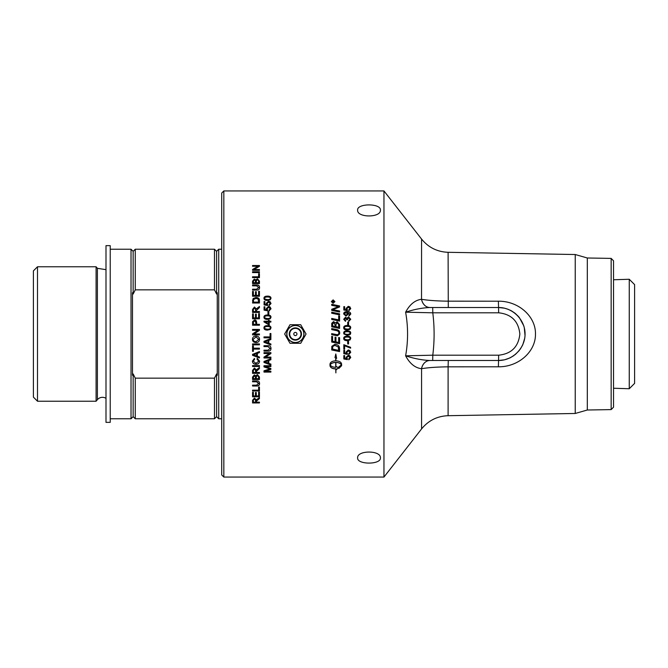 <?xml version="1.0" encoding="UTF-8"?>
<svg xmlns="http://www.w3.org/2000/svg" width="668" height="668" viewBox="0 0 668 668"><rect width="100%" height="100%" fill="white"/><g stroke="black" fill="none" stroke-linecap="round" stroke-linejoin="round"><path stroke-width="1" d="M333.574 334L337.432 334.735L338.609 334L338.835 332.99C338.985 331.729 338.05 330.902 336.037 330.51L331.704 329.6L331.704 328.547L336.321 329.516C338.542 329.9 339.67 331.036 339.711 332.931L339.586 334L337.423 335.779L331.704 334.66L331.704 333.608L333.574 334L331.704 333.608M383.958 190.939L383.958 477.061L223.83 477.061L223.83 190.939L383.958 190.939L421.566 239.069L421.525 299.297C415.095 300.082 409.793 304.383 405.618 312.19C408.215 326.727 408.215 341.273 405.618 355.81C409.793 363.617 415.095 367.918 421.525 368.703L421.566 368.703C428.171 367.584 437.014 366.957 448.103 366.832L448.286 360.495L429.916 360.495A10.596 8.567 -90 0 0 421.566 368.703L421.566 428.931L383.958 477.061M252.554 334L257.965 330.293L252.554 330.293L252.554 329.424L259.443 329.424L259.443 330.351L254.04 333.975L259.443 333.975L259.443 334.852L252.554 334.843L252.554 334M270.064 334L270.882 333.516L270.882 337.824L263.994 337.824L263.994 336.906L270.064 336.906L270.064 334M343.895 334L343.703 333.073C343.653 331.595 344.822 330.852 347.218 330.827C349.556 330.827 350.725 331.579 350.725 333.073L350.024 334.635L347.218 335.311L343.895 334L347.218 335.319L350.533 334M357.622 210.103C356.921 203.189 381.102 203.189 380.401 210.103C381.102 217.877 356.921 217.877 357.622 210.103M350.725 308.633L348.805 310.82L348.738 309.944L350.04 308.641L348.354 307.205L346.784 308.649L347.352 310.67L343.82 310.01L343.82 306.645L344.621 306.645L344.621 309.342L346.475 309.71L346.041 308.432L348.27 306.328L349.898 306.863L350.725 308.633M350.725 314.077L349.022 315.989L348.946 315.179L350.04 314.052L347.368 312.465L348.279 314.094L346.024 316.114L343.703 313.968C343.628 312.49 344.738 311.714 347.026 311.63C349.531 311.672 350.767 312.49 350.725 314.077M348.546 322.126L348.546 324.723L347.694 324.723L347.694 322.126L348.546 322.126M350.024 329.282L347.218 329.967C344.872 329.967 343.694 329.215 343.703 327.721C343.653 326.251 344.822 325.508 347.218 325.483C349.556 325.483 350.725 326.226 350.725 327.721L350.024 329.282M333.123 303.33L331.353 301.594L333.123 299.874L334.902 301.594L333.123 303.33M339.578 313.826L339.578 314.862L331.704 313.234L331.704 312.198L339.578 313.826M339.578 324.531L339.578 328.431L331.704 326.786L331.762 323.262L333.574 321.567L335.47 323.02L337.089 321.742L339.578 324.531M270.289 299.807L267.484 300.475C265.138 300.466 263.96 299.74 263.969 298.287C263.918 296.868 265.087 296.149 267.484 296.124C269.822 296.124 270.991 296.842 270.991 298.287L270.289 299.807M270.991 308.775L269.07 310.954L268.995 310.077L270.298 308.775L268.619 307.338L267.05 308.791L267.618 310.804L264.077 310.144L264.077 306.779L264.887 306.779L264.887 309.484L266.741 309.852L266.307 308.566L268.536 306.462L270.156 306.996L270.991 308.775M259.443 269.538L259.443 270.315L252.554 270.315L252.554 269.48L257.965 266.265L252.554 266.265L252.554 265.505L259.443 265.505L259.443 266.323L254.04 269.538L259.443 269.538M259.443 273.696L259.443 277.621L252.554 277.621L252.554 276.786L258.633 276.786L258.633 273.696L259.443 273.696M256.529 285.829L252.554 285.829L252.554 284.969L256.537 284.969C258.491 284.835 259.501 285.687 259.56 287.507C259.593 289.302 258.591 290.162 256.537 290.087L252.554 290.087L252.554 289.219L256.529 289.219L258.733 287.582L256.529 285.829M259.443 313.701L259.443 318.811L252.554 318.811L252.554 313.86L253.372 313.86L253.372 317.901L255.477 317.901L255.477 314.11L256.287 314.11L256.287 317.901L258.633 317.901L258.633 313.701L259.443 313.701M259.443 324.314L259.443 325.224L252.554 325.224L252.629 321.584L254.55 319.98C255.836 319.872 256.537 320.724 256.646 322.552L256.646 324.314L259.443 324.314M259.443 311.547L259.443 312.449L252.554 312.449L252.554 309.434L254.441 307.021L256.312 308.925L259.443 306.47L259.443 307.589L256.387 310.503L256.387 311.547L259.443 311.547M259.443 300.583L259.443 303.005L252.554 303.005L253.147 298.521L255.961 297.469C258.458 297.627 259.618 298.663 259.443 300.583M259.443 291.298L259.443 296.241L252.554 296.241L252.554 291.448L253.372 291.448L253.372 295.356L255.477 295.356L255.477 291.699L256.287 291.699L256.287 295.356L258.633 295.356L258.633 291.298L259.443 291.298M259.443 281.128L259.443 283.583L252.554 283.583L252.554 281.17L254.324 279.057L255.777 279.95L257.447 278.748L259.443 281.128M259.443 271.751L259.443 272.569L252.554 272.569L252.554 271.751L259.443 271.751M270.289 329.424L267.484 330.109C265.138 330.109 263.96 329.357 263.969 327.863C263.918 326.393 265.087 325.642 267.484 325.625C269.822 325.617 270.991 326.368 270.991 327.863L270.289 329.424M270.882 321.216L270.882 322.059L269.229 322.059L269.229 325.04L263.994 321.909L263.994 321.216L268.452 321.216L268.452 320.298L269.229 320.298L269.229 321.216L270.882 321.216M270.289 318.753L267.484 319.429C265.138 319.429 263.96 318.686 263.969 317.2C263.918 315.739 265.087 314.995 267.484 314.979C269.822 314.97 270.991 315.714 270.991 317.2L270.289 318.753M268.812 311.647L268.812 314.219L267.96 314.219L267.96 311.647L268.812 311.647M270.991 303.522L269.07 305.694L268.995 304.825L270.298 303.531L268.619 302.103L267.05 303.539L267.618 305.543L264.077 304.892L264.077 301.552L264.887 301.552L264.887 304.232L266.741 304.591L266.307 303.322L268.536 301.235L270.156 301.761L270.991 303.522M339.578 316.031L339.578 321.108L331.704 319.471L331.704 318.427L338.684 319.88L338.684 315.847L339.578 316.031M339.578 310.996L339.578 312.006L331.704 310.386L331.704 309.284L338.384 306.629L331.704 305.334L331.704 304.324L339.578 305.927L339.578 306.963L332.764 309.676L339.578 310.996M350.725 319.246L348.788 321.425L348.679 320.582L350.032 319.246L348.596 317.834L347.352 319.763L346.608 319.68L345.473 318.143L344.396 319.262L345.64 320.498L345.481 321.341L343.703 319.279L345.481 317.275L346.884 318.219L348.579 316.941L350.725 319.246M343.703 319.329L345.481 317.333L346.884 318.277L348.579 317.008L350.725 319.304M344.396 319.262L345.64 320.548M347.251 319.17L347.352 319.813M348.679 320.632L350.032 319.246M348.546 343.92L347.694 343.92M348.546 341.365L348.546 343.962L347.694 343.962L347.694 341.365L348.546 341.365M350.725 352.236L348.805 354.424L348.738 353.547M347.46 353.489L347.352 354.349L343.82 353.689L343.82 350.291L344.621 350.291L344.621 353.013L346.475 353.38L346.041 352.028M347.352 354.274L343.82 353.614M348.805 354.424L348.738 353.614L350.04 352.236L348.354 350.792L346.784 352.253L347.352 354.349M346.475 353.38L346.041 352.094L348.27 349.965L349.898 350.508L350.725 352.303L348.805 354.499M350.04 352.303L348.354 350.859L346.784 352.32M332.764 309.676L339.578 311.079M331.704 304.441L339.578 306.027M331.704 309.376L338.384 306.629M338.684 315.914L339.578 316.098M331.704 318.486L338.684 319.88M331.704 328.564L336.321 329.533C338.542 329.917 339.67 331.044 339.711 332.94M338.609 334L338.835 332.99M339.586 334L337.423 335.779L331.704 334.668M266.307 303.431L268.536 301.351L270.156 301.886L270.991 303.639M264.887 304.232L266.741 304.591M264.077 301.669L264.887 301.669M267.05 303.539L267.726 304.875M268.995 304.934L270.298 303.531M267.96 311.731L268.812 311.731M264.662 317.208L265.154 318.193L267.484 318.619C269.555 318.553 270.498 318.102 270.298 317.258L270.298 317.2C270.49 316.365 269.555 315.906 267.484 315.839C265.405 315.906 264.47 316.365 264.662 317.208L265.154 318.135L267.484 318.569C269.555 318.494 270.498 318.043 270.298 317.2M263.969 317.258C263.918 315.805 265.087 315.071 267.484 315.046C269.822 315.046 270.991 315.78 270.991 317.258M268.452 324.214L268.452 322.059L265.346 322.059L268.452 324.214L265.346 322.059M269.229 321.216L270.882 321.266M268.452 320.348L269.229 320.348M263.994 321.266L268.452 321.216M264.662 327.871L265.154 328.815L267.484 329.249C269.555 329.182 270.498 328.723 270.298 327.879L270.298 327.863C270.49 327.019 269.555 326.56 267.484 326.493C265.405 326.56 264.47 327.019 264.662 327.871L265.154 328.798L267.484 329.232C269.555 329.165 270.498 328.706 270.298 327.863M263.969 327.879C263.918 326.418 265.087 325.675 267.484 325.65C269.822 325.65 270.991 326.393 270.991 327.879M270.173 348.471L267.968 346.617L263.994 346.617L263.994 345.707L267.968 345.707C269.93 345.573 270.932 346.467 270.991 348.395C271.033 350.282 270.022 351.184 267.968 351.101L263.994 351.101L263.994 350.191L267.968 350.191L270.173 348.42L267.968 346.575L263.994 346.575M270.991 348.337C271.033 350.216 270.022 351.118 267.968 351.034L263.994 351.034M270.882 369.195L265.012 371.124L270.882 371.258L270.882 372.101L263.994 372.101L263.994 370.782L269.889 368.878L263.994 366.916L263.994 365.73L270.882 365.73L270.882 366.582L265.113 366.582L270.882 368.536L270.882 369.329L265.012 371.258M270.882 366.456L265.113 366.582M269.889 368.878L263.994 366.799M270.882 371.959L263.994 371.959M252.554 271.976L259.443 271.976M253.372 282.723L255.452 282.915L255.368 280.535L254.424 279.884L253.372 281.445L253.372 282.723L255.452 282.723M256.261 282.723L258.633 282.915L258.599 280.552L257.447 279.616L256.261 281.245L256.261 282.723L258.633 282.723M252.554 281.37L254.324 279.257L255.777 280.151L257.447 278.948L259.443 281.328M258.633 291.457L259.443 291.457M256.287 295.356L258.633 295.356M255.477 291.858L256.287 291.858M253.372 295.356L255.477 295.356M252.554 291.607L253.372 291.607M253.372 302.111L258.633 302.228L258.149 299.047L255.953 298.379L253.514 299.565L253.372 302.111L258.633 302.111M252.554 300.817L253.147 298.654L255.961 297.602C258.458 297.761 259.618 298.796 259.443 300.709M253.322 311.547L255.594 311.63L255.594 309.61L254.441 307.94L253.322 309.393L253.322 311.547L255.594 311.547M256.387 311.547L259.443 311.63M252.554 309.526L254.441 307.121L256.312 309.017L259.443 306.579M252.554 329.441L259.443 329.441M252.554 333.916L257.965 330.293M259.443 334.852L252.554 334.852M253.222 339.302C253.147 340.73 254.107 341.515 256.103 341.657L258.775 339.311L256.003 336.939L253.222 339.277L256.003 336.956L258.775 339.311M259.56 339.286C259.343 341.381 258.182 342.475 256.094 342.567C253.731 342.433 252.512 341.34 252.437 339.286C252.587 337.215 253.773 336.121 256.011 336.012C258.282 336.179 259.46 337.273 259.56 339.302C259.343 341.415 258.182 342.509 256.094 342.601C253.731 342.467 252.512 341.373 252.437 339.302M253.372 351.284L252.554 351.284M259.443 349.047L253.372 349.047L253.372 351.351L252.554 351.351L252.554 345.924L253.372 345.924L253.372 348.187L259.443 348.187L259.443 349.097L253.372 349.097M254.6 355.226L256.621 355.977L256.621 353.664L253.281 354.858L254.6 355.226M253.281 354.858L256.621 353.664M259.443 352.52L257.364 353.314L257.364 356.236L259.443 356.988L259.443 357.939L252.554 355.326L252.554 354.349L259.443 351.56L259.443 352.595L257.364 353.38M259.443 357.848L252.554 355.251M259.443 366.356L252.554 366.356M259.443 365.588L259.443 366.481L252.554 366.481L252.554 365.588L259.443 365.588M253.322 372.468L255.594 372.468L255.594 370.573L254.441 368.936L253.322 370.364L253.322 372.468M255.594 372.326L255.594 370.573M255.594 370.439L254.441 368.803L253.322 370.364M253.322 370.231L253.322 372.326M259.443 368.46L256.42 370.824L256.387 372.326M259.443 373.195L252.554 373.195M259.443 372.468L259.443 373.345L252.554 373.345L252.554 370.398L254.441 368.026L256.312 369.897L259.443 367.483L259.443 368.586L256.387 371.45L256.387 372.468L259.443 372.468M258.733 383.532L256.529 381.787L252.554 381.787L252.554 380.927L256.537 380.927C258.491 380.802 259.501 381.645 259.56 383.465C259.593 385.236 258.591 386.087 256.537 386.012L252.554 386.012L252.554 385.16L256.529 385.16L258.733 383.349L256.529 381.612L252.554 381.612M259.56 383.282C259.593 385.052 258.591 385.895 256.537 385.82L252.554 385.82M259.443 396.55L252.554 396.55M259.443 392.116L259.443 396.784L252.554 396.784L252.554 392.266L253.372 392.266L253.372 395.957L255.477 395.957L255.477 392.5L256.287 392.5L256.287 395.957L258.633 395.957L258.633 392.116L259.443 392.116M253.322 402.153L255.594 402.153L255.594 400.424L254.441 398.921L253.322 400.232L253.322 402.153M255.594 401.902L255.594 400.424M255.594 400.182L254.441 398.679L253.322 400.232M253.322 399.982L253.322 401.902M259.443 398.362L256.42 400.524L256.387 401.902M259.443 402.695L252.554 402.695M259.443 402.153L259.443 402.954L252.554 402.954L252.554 400.266L254.441 398.078L256.312 399.806L259.443 397.585L259.443 398.604L256.387 401.226L256.387 402.153L259.443 402.153M335.712 362.465L335.712 362.357C332.906 362.482 331.069 363.283 330.192 364.778L330.192 364.887C331.069 366.381 332.906 367.191 335.712 367.308L335.712 362.465C332.906 362.582 331.069 363.392 330.192 364.887M334.977 357.497L335.712 357.914L334.977 357.589L335.804 353.948L336.622 358.324L335.887 357.998L335.887 360.803C339.361 361.021 341.264 362.106 341.599 364.06L341.599 365.713L338.826 368.477L338.826 366.832L341.406 364.887C340.53 363.392 338.693 362.582 335.887 362.465L335.887 367.308L336.371 366.515L338.451 367.776L336.371 369.713L335.887 368.953L335.887 372.911L335.712 368.953C332.238 368.736 330.334 367.659 330 365.713L330 364.068C330.334 362.106 332.238 361.021 335.712 360.803L335.712 357.914M330 365.596C330.334 367.534 332.238 368.611 335.712 368.819L335.712 368.953M336.371 368.936L335.887 368.953M336.371 369.579L338.451 367.65M341.406 364.887L341.406 364.778C340.53 363.283 338.693 362.482 335.887 362.357L335.887 362.465M336.622 358.232L335.887 357.998M338.826 368.352L341.599 365.596M259.443 390.788L252.554 390.788M259.443 387.031L259.443 391.005L252.554 391.005L252.554 390.162L258.633 390.162L258.633 387.031L259.443 387.031M253.372 378.656L255.452 378.656L255.368 376.41L254.424 375.75L253.372 377.353L253.372 378.656M255.452 378.497L255.452 377.245M255.452 377.086L254.424 375.591L253.372 377.353M253.372 377.186L253.372 378.497M256.261 378.656L258.633 378.656L258.599 376.435L257.447 375.466L256.261 377.144L256.261 378.656M258.633 378.497L258.633 377.028M258.633 376.869L257.447 375.307L256.261 377.144M256.261 376.986L256.261 378.497M259.443 379.357L252.554 379.357M259.443 377.028L259.443 379.524L252.554 379.524L252.554 377.069L254.324 374.89L255.777 375.808L257.447 374.564L259.443 377.028M254.658 359.209L253.222 361.112L255.944 363.367L258.775 361.188L257.021 359.108M259.56 361.012C259.401 363.125 258.199 364.177 255.953 364.169C253.681 364.035 252.512 362.974 252.437 360.996M258.775 361.188L257.021 359.209L257.255 358.307L259.56 361.112C259.401 363.233 258.199 364.294 255.953 364.285C253.681 364.152 252.512 363.083 252.437 361.096L254.441 358.424L254.658 359.3L253.222 361.112M259.443 344.797L252.554 344.797L252.554 343.92L259.443 343.92L259.443 344.83L252.554 344.83M253.372 324.314L255.836 324.347L255.836 322.544L254.583 320.916L253.431 321.709L253.372 324.314L255.836 324.314M256.646 324.314L259.443 324.347M252.554 322.677L252.629 321.634L254.55 320.039L256.646 322.594M258.633 313.776L259.443 313.776M256.287 317.901L258.633 317.901M255.477 314.185L256.287 314.185M253.372 317.901L255.477 317.901M252.554 313.935L253.372 313.935M252.554 289.386L256.529 289.386L258.733 287.582M252.554 285.152L256.537 285.152C258.491 285.019 259.501 285.862 259.56 287.683M258.633 273.913L259.443 273.913M252.554 276.995L258.633 276.786M254.04 269.538L259.443 269.772M252.554 265.755L259.443 265.755M252.554 269.722L257.965 266.265M266.031 362.34L268.052 363.091L268.052 360.795L264.712 361.981L266.031 362.34M264.712 361.981L268.052 360.795M270.882 359.635L268.795 360.419L268.795 363.35L270.882 364.085L270.882 365.029L263.994 362.44L263.994 361.471L270.882 358.708L270.882 359.726L268.795 360.511M270.882 364.912L263.994 362.34M270.882 353.481L265.472 357.054L270.882 357.138L270.882 357.998L263.994 357.998L263.994 357.079L269.396 353.497L263.994 353.497L263.994 352.629L270.882 352.629L270.882 353.556L265.472 357.138M269.396 353.497L263.994 353.422M270.882 357.906L263.994 357.906M266.031 342.208L268.052 342.968L268.052 340.63L264.712 341.832L266.031 342.208M264.712 341.832L268.052 340.63M270.882 339.528L268.795 340.321L268.795 343.227L270.882 343.987L270.882 344.947L263.994 342.308L263.994 341.323L270.882 338.509L270.882 339.544L268.795 340.346M270.882 344.905L263.994 342.275M270.064 333.516L270.882 333.516M270.882 337.808L263.994 337.808M266.307 308.658L268.536 306.562L270.156 307.096L270.991 308.866M264.887 309.484L266.741 309.852M264.077 306.879L264.887 306.879M267.05 308.791L267.726 310.111M268.995 310.169L270.298 308.775M264.662 298.304L265.154 299.331L267.484 299.748C269.555 299.681 270.498 299.239 270.298 298.421L270.298 298.287C270.49 297.477 269.555 297.035 267.484 296.968C265.405 297.035 264.47 297.477 264.662 298.304L265.154 299.206L267.484 299.623C269.555 299.556 270.498 299.114 270.298 298.287M263.969 298.421C263.918 297.01 265.087 296.283 267.484 296.266C269.822 296.266 270.991 296.984 270.991 298.421M332.597 349.105L338.684 350.366L338.242 346.934L334.877 345.348L332.722 346.533L332.597 349.105M338.684 350.308L338.684 349.13M338.684 349.072L338.242 346.934M338.242 346.884L334.877 345.306L332.722 346.533M332.722 346.492L332.597 347.719M332.597 347.669L332.597 349.047M339.578 351.527L331.704 349.907M339.578 348.771L339.578 351.593L331.704 349.965L331.829 346.3L334.918 344.287C337.54 344.571 339.052 345.64 339.453 347.485L339.578 348.771M339.578 343.661L331.704 342.033M339.578 337.674L339.578 343.703L331.704 342.058L331.704 336.346L332.597 336.53L332.597 341.198L335.052 341.715L335.052 337.14L335.946 337.323L335.946 341.899L338.684 342.467L338.684 337.49L339.578 337.674M332.597 325.951L335.069 326.468L335.069 324.765L333.641 322.544L332.597 324.172L332.597 325.926L335.069 326.443M335.962 326.627L338.684 327.22L338.634 324.339L337.089 322.819L335.962 324.539L335.962 326.627L338.684 327.195M331.704 324.314L331.762 323.295L333.574 321.609L335.47 323.061L337.089 321.792L339.578 324.573M331.704 312.282L339.578 313.902M334.601 301.594L333.123 303.155L331.645 301.594L333.123 303.038L334.601 301.594L333.123 300.157L331.645 301.594M331.353 301.719L333.123 299.999L334.902 301.719M332.455 302.053L333.031 302.178L332.739 301.235L332.455 302.053L333.031 302.053M333.29 302.053L334.109 302.353L332.196 302.353L332.714 301.043L333.248 301.577L334.109 300.917L333.29 301.878L334.109 302.353M333.349 301.418L334.109 301.159M332.196 302.353L332.714 300.917L333.248 301.452M350.725 357.505L348.805 359.676L348.738 358.808M347.46 358.749L347.352 359.626L343.82 358.966L343.82 355.593L344.621 355.593L344.621 358.298L346.475 358.666L346.041 357.296M347.352 359.526L343.82 358.875M348.805 359.676L348.738 358.9L350.04 357.514L348.354 356.077L346.784 357.522L347.352 359.626M346.475 358.666L346.041 357.388L348.27 355.267L349.898 355.81L350.725 357.589L348.805 359.776M350.04 357.597L348.354 356.161L346.784 357.605M350.616 348.12L344.63 345.732L344.63 349.13L343.82 349.13L343.82 344.696L350.616 347.31L350.616 348.178L344.63 345.774M344.63 349.072L343.82 349.072M344.888 339.361L347.218 339.795C349.289 339.72 350.232 339.269 350.04 338.417C350.224 337.574 349.289 337.123 347.218 337.048C345.147 337.106 344.204 337.565 344.396 338.409L344.888 339.361M344.396 338.425C344.204 337.574 345.147 337.115 347.218 337.048L347.218 337.048C349.289 337.106 350.224 337.565 350.04 338.4L350.04 338.417M350.725 338.4L350.024 339.962L347.218 340.638C344.872 340.638 343.694 339.895 343.703 338.4M350.024 339.979L347.218 340.663C344.872 340.663 343.694 339.912 343.703 338.417C343.653 336.948 344.822 336.204 347.218 336.179C349.556 336.179 350.725 336.923 350.725 338.417L350.024 339.979M344.888 334.008L347.218 334.443L349.539 334L350.04 333.073C350.224 332.23 349.289 331.771 347.218 331.695C345.147 331.771 344.204 332.23 344.396 333.081L344.888 334.008L344.396 333.081M349.539 334L350.04 333.073M343.703 333.073C343.653 331.612 344.822 330.86 347.218 330.844C349.556 330.835 350.725 331.587 350.725 333.073M344.888 328.681L347.218 329.115C349.289 329.048 350.232 328.589 350.04 327.746L350.04 327.721C350.224 326.877 349.289 326.427 347.218 326.351C345.147 326.418 344.204 326.877 344.396 327.729L344.888 328.681L347.218 329.099C349.289 329.023 350.232 328.572 350.04 327.721M344.396 327.729L344.888 328.664M343.703 327.746C343.653 326.285 344.822 325.541 347.218 325.516C349.556 325.516 350.725 326.26 350.725 327.746M347.694 322.168L348.546 322.168M347.535 313.885L345.982 312.566L344.396 313.868L346.049 315.246L347.535 313.885L346.049 315.246M346.049 315.321L344.396 313.868M343.703 314.043C343.628 312.574 344.738 311.797 347.026 311.714C349.531 311.756 350.767 312.566 350.725 314.144M347.368 312.465L348.279 314.169M348.946 315.254L350.04 314.052M346.041 308.524L348.27 306.428L349.898 306.963L350.725 308.733M344.621 309.342L346.475 309.71M343.82 306.746L344.621 306.746M346.784 308.649L347.46 309.977M348.738 310.036L350.04 308.641M380.401 457.897C381.102 464.811 356.921 464.811 357.622 457.897C356.921 450.123 381.102 450.123 380.401 457.897M300.717 324.723L306.069 334L300.717 343.277L290.004 343.277L284.651 334L290.004 324.723L300.717 324.723M286.881 334A8.484 8.484 0 0 0 299.606 341.348A8.484 8.484 0 0 0 299.606 326.652A8.484 8.484 0 0 0 286.881 334M296.951 334A1.586 1.586 0 0 0 294.571 332.622A1.586 1.586 0 0 0 294.571 335.378A1.586 1.586 0 0 0 296.951 334M295.365 325.391A8.609 8.609 0 0 1 303.973 334A8.609 8.609 0 0 1 295.365 342.609A8.609 8.609 0 0 1 286.756 334A8.609 8.609 0 0 1 295.365 325.391M613.541 279.758L629.256 279.266L629.256 388.734L613.541 388.242M629.256 279.266L634.6 284.61L634.6 383.39L629.256 388.734M110.228 245.649L110.228 422.351L105.995 422.351L105.995 245.649L110.228 245.649M37.5 266.766L33.4 270.874L33.4 397.126L37.5 401.234L96.092 401.234L96.092 266.766L37.5 266.766L37.5 401.234M217.259 292.701L217.259 375.299L216.599 373.946L214.478 378.163L135.262 378.163L133.149 373.946L132.481 375.299L132.481 292.701L133.149 294.054L135.262 289.837L214.478 289.837L216.599 294.054L217.259 292.701M216.599 294.054L216.599 251.343L218.72 249.222L218.72 418.778L221.709 418.778M216.599 373.946L216.599 416.657L218.72 418.778M214.478 378.163L214.478 418.778L216.599 416.657M135.262 378.163L135.262 418.778L214.478 418.778M133.149 373.946L133.149 416.657L135.262 418.778M105.995 269.663L97.394 268.319L97.394 399.681A6.622 6.622 0 0 1 105.995 398.337M110.228 249.222L131.028 249.222L131.028 418.778L110.228 418.778M131.028 249.222L133.149 251.343L133.149 294.054M133.149 251.343L135.262 249.222L135.262 289.837M135.262 249.222L214.478 249.222L214.478 289.837M223.83 190.939L221.709 193.06L221.709 474.94L223.83 477.061M510.001 357.898L504.515 359.818L498.562 360.495L498.654 355.192L432.789 355.192L432.697 360.495L498.562 360.495C512.74 360.595 525.165 348.178 525.056 334C525.165 319.822 512.74 307.405 498.562 307.505L504.499 308.182M421.525 368.703A10.596 8.567 -90 0 1 429.875 360.495L432.697 360.495M611.162 258.399L611.162 409.601L613.541 407.171L613.541 260.829L611.162 258.399L587.314 257.99L575.231 254.525L575.231 413.475L448.103 415.696L448.103 366.832L498.378 366.79C518.36 367.074 535.703 351.786 535.469 334.159C535.903 316.365 518.435 300.917 498.378 301.21L448.103 301.168C437.014 301.043 428.171 300.416 421.566 299.297A10.596 8.567 -90 0 0 429.916 307.505L448.286 307.505L448.103 252.304C437.264 251.886 428.422 247.477 421.566 239.069M587.314 257.99L587.314 410.01L575.231 413.475M504.649 308.215L508.565 309.468M510.235 310.219L511.27 310.754M511.579 310.929L514.677 312.975M515.137 313.334L518.401 316.44M518.493 316.548L519.245 317.442M519.345 317.567L523.72 325.7M523.762 325.825L524.163 327.186M524.288 327.671L525.015 335.453M524.956 336.28L524.781 337.816M524.697 338.325L522.802 344.696M522.61 345.122L520.255 349.214M519.37 350.399L515.111 354.691M513.959 355.56L510.118 357.839M429.875 360.495C422.126 360.144 414.035 358.582 405.618 355.81L432.789 355.192C434.542 341.064 434.542 326.936 432.789 312.808L498.654 312.808C511.438 314.16 518.502 321.224 519.854 334C518.502 346.776 511.438 353.84 498.654 355.192M421.525 299.297A10.596 8.567 -90 0 0 429.875 307.505C422.126 307.856 414.035 309.418 405.618 312.19L432.789 312.808L432.697 307.505L429.875 307.505M498.378 301.21L498.562 307.505L432.697 307.505M295.365 339.645A5.645 5.645 0 0 1 290.48 331.178A5.645 5.645 0 0 1 300.249 331.178A5.645 5.645 0 0 1 295.365 339.645M295.365 340.112A6.112 6.112 0 0 0 301.477 334A6.112 6.112 0 0 0 295.365 327.888A6.112 6.112 0 0 0 289.252 334A6.112 6.112 0 0 0 295.365 340.112M498.378 366.79L498.562 360.495M498.562 307.505L498.654 312.808M97.394 268.319L96.092 266.766M97.394 399.681L96.092 401.234M133.149 416.657L131.028 418.778M216.599 251.343L214.478 249.222M218.72 249.222L221.709 249.222M575.231 254.525L448.103 252.304M421.566 428.931C428.422 420.523 437.264 416.114 448.103 415.696M611.162 409.601L587.314 410.01"/></g></svg>
